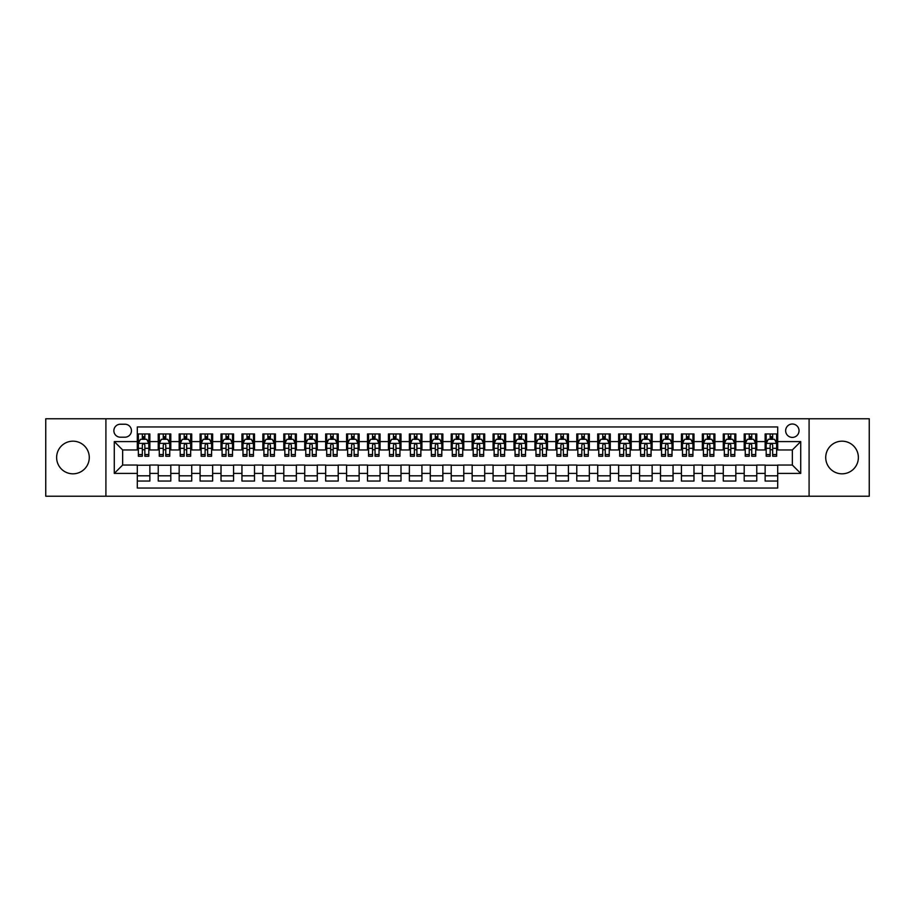 <?xml version="1.0" encoding="UTF-8"?>
<svg xmlns="http://www.w3.org/2000/svg" width="915" height="915" viewBox="0 0 915 915"><rect width="100%" height="100%" fill="white"/><g stroke="black" fill="none" stroke-linecap="round" stroke-linejoin="round"><path stroke-width="1.37" d="M842.04 441.179A16.321 16.321 0 0 0 825.719 457.5A16.321 16.321 0 0 0 842.04 473.821A16.321 16.321 0 0 0 858.373 457.5A16.321 16.321 0 0 0 842.04 441.179M72.96 441.179A16.321 16.321 0 0 0 56.627 457.5A16.321 16.321 0 0 0 72.96 473.821A16.321 16.321 0 0 0 89.281 457.5A16.321 16.321 0 0 0 72.96 441.179M792.344 424.011A6.702 6.702 0 0 0 785.642 430.713A6.702 6.702 0 0 0 792.344 437.404A6.702 6.702 0 0 0 799.035 430.713A6.702 6.702 0 0 0 792.344 424.011M809.089 496.216L869.25 496.216L869.25 418.784L809.089 418.784L809.089 496.216L105.911 496.216L105.911 418.784L45.75 418.784L45.75 496.216L105.911 496.216M777.693 433.962L765.134 433.962L765.134 441.59L756.762 441.59L756.762 449.963L765.134 449.963L765.134 441.59M756.762 441.59L756.762 433.962L744.204 433.962L744.204 441.59L735.832 441.59L735.832 449.963L744.204 449.963L744.204 441.59M735.832 441.59L735.832 433.962L723.285 433.962L723.285 441.59L714.912 441.59L714.912 449.963L723.285 449.963L723.285 441.59M714.912 441.59L714.912 433.962L702.354 433.962L702.354 441.59L693.982 441.59L693.982 449.963L702.354 449.963L702.354 441.59M693.982 441.59L693.982 433.962L681.423 433.962L681.423 441.59L673.051 441.59L673.051 449.963L681.423 449.963L681.423 441.59M673.051 441.59L673.051 433.962L660.493 433.962L660.493 441.59L652.132 441.59L652.132 449.963L660.493 449.963L660.493 441.59M652.132 441.59L652.132 433.962L639.574 433.962L639.574 441.59L631.201 441.59L631.201 449.963L639.574 449.963L639.574 441.59M631.201 441.59L631.201 433.962L618.643 433.962L618.643 441.59L610.271 441.59L610.271 449.963L618.643 449.963L618.643 441.59M610.271 441.59L610.271 433.962L597.712 433.962L597.712 441.59L589.34 441.59L589.34 449.963L597.712 449.963L597.712 441.59M589.34 441.59L589.34 433.962L576.782 433.962L576.782 441.59L568.421 441.59L568.421 449.963L576.782 449.963L576.782 441.59M568.421 441.59L568.421 433.962L555.863 433.962L555.863 441.59L547.49 441.59L547.49 449.963L555.863 449.963L555.863 441.59M547.49 441.59L547.49 433.962L534.932 433.962L534.932 441.59L526.56 441.59L526.56 449.963L534.932 449.963L534.932 441.59M526.56 441.59L526.56 433.962L514.001 433.962L514.001 441.59L505.629 441.59L505.629 449.963L514.001 449.963L514.001 441.59M505.629 441.59L505.629 433.962L493.082 433.962L493.082 441.59L484.71 441.59L484.71 449.963L493.082 449.963L493.082 441.59M484.71 441.59L484.71 433.962L472.151 433.962L472.151 441.59L463.779 441.59L463.779 449.963L472.151 449.963L472.151 441.59M463.779 441.59L463.779 433.962L451.221 433.962L451.221 441.59L442.849 441.59L442.849 449.963L451.221 449.963L451.221 441.59M442.849 441.59L442.849 433.962L430.29 433.962L430.29 441.59L421.918 441.59L421.918 449.963L430.29 449.963L430.29 441.59M421.918 441.59L421.918 433.962L409.371 433.962L409.371 441.59L400.999 441.59L400.999 449.963L409.371 449.963L409.371 441.59M400.999 441.59L400.999 433.962L388.44 433.962L388.44 441.59L380.068 441.59L380.068 449.963L388.44 449.963L388.44 441.59M380.068 441.59L380.068 433.962L367.51 433.962L367.51 441.59L359.137 441.59L359.137 449.963L367.51 449.963L367.51 441.59M359.137 441.59L359.137 433.962L346.579 433.962L346.579 441.59L338.218 441.59L338.218 449.963L346.579 449.963L346.579 441.59M338.218 441.59L338.218 433.962L325.66 433.962L325.66 441.59L317.288 441.59L317.288 449.963L325.66 449.963L325.66 441.59M317.288 441.59L317.288 433.962L304.729 433.962L304.729 441.59L296.357 441.59L296.357 449.963L304.729 449.963L304.729 441.59M296.357 441.59L296.357 433.962L283.799 433.962L283.799 441.59L275.426 441.59L275.426 449.963L283.799 449.963L283.799 441.59M275.426 441.59L275.426 433.962L262.868 433.962L262.868 441.59L254.507 441.59L254.507 449.963L262.868 449.963L262.868 441.59M254.507 441.59L254.507 433.962L241.949 433.962L241.949 441.59L233.577 441.59L233.577 449.963L241.949 449.963L241.949 441.59M233.577 441.59L233.577 433.962L221.018 433.962L221.018 441.59L212.646 441.59L212.646 449.963L221.018 449.963L221.018 441.59M212.646 441.59L212.646 433.962L200.088 433.962L200.088 441.59L191.715 441.59L191.715 449.963L200.088 449.963L200.088 441.59M191.715 441.59L191.715 433.962L179.168 433.962L179.168 441.59L170.796 441.59L170.796 449.963L179.168 449.963L179.168 441.59M170.796 441.59L170.796 433.962L158.238 433.962L158.238 449.963L149.866 449.963L149.866 433.962L137.307 433.962M137.307 481.038L149.866 481.038L149.866 465.037L158.238 465.037L158.238 481.038L170.796 481.038L170.796 465.037L179.168 465.037L179.168 473.41L170.796 473.41M179.168 473.41L179.168 481.038L191.715 481.038L191.715 465.037L200.088 465.037L200.088 473.41L191.715 473.41M200.088 473.41L200.088 481.038L212.646 481.038L212.646 465.037L221.018 465.037L221.018 473.41L212.646 473.41M221.018 473.41L221.018 481.038L233.577 481.038L233.577 465.037L241.949 465.037L241.949 473.41L233.577 473.41M241.949 473.41L241.949 481.038L254.507 481.038L254.507 465.037L262.868 465.037L262.868 473.41L254.507 473.41M262.868 473.41L262.868 481.038L275.426 481.038L275.426 465.037L283.799 465.037L283.799 473.41L275.426 473.41M283.799 473.41L283.799 481.038L296.357 481.038L296.357 465.037L304.729 465.037L304.729 473.41L296.357 473.41M304.729 473.41L304.729 481.038L317.288 481.038L317.288 465.037L325.66 465.037L325.66 473.41L317.288 473.41M325.66 473.41L325.66 481.038L338.218 481.038L338.218 465.037L346.579 465.037L346.579 473.41L338.218 473.41M346.579 473.41L346.579 481.038L359.137 481.038L359.137 465.037L367.51 465.037L367.51 473.41L359.137 473.41M367.51 473.41L367.51 481.038L380.068 481.038L380.068 465.037L388.44 465.037L388.44 473.41L380.068 473.41M388.44 473.41L388.44 481.038L400.999 481.038L400.999 465.037L409.371 465.037L409.371 473.41L400.999 473.41M409.371 473.41L409.371 481.038L421.918 481.038L421.918 465.037L430.29 465.037L430.29 473.41L421.918 473.41M430.29 473.41L430.29 481.038L442.849 481.038L442.849 465.037L451.221 465.037L451.221 473.41L442.849 473.41M451.221 473.41L451.221 481.038L463.779 481.038L463.779 465.037L472.151 465.037L472.151 473.41L463.779 473.41M472.151 473.41L472.151 481.038L484.71 481.038L484.71 465.037L493.082 465.037L493.082 473.41L484.71 473.41M493.082 473.41L493.082 481.038L505.629 481.038L505.629 465.037L514.001 465.037L514.001 473.41L505.629 473.41M514.001 473.41L514.001 481.038L526.56 481.038L526.56 465.037L534.932 465.037L534.932 473.41L526.56 473.41M534.932 473.41L534.932 481.038L547.49 481.038L547.49 465.037L555.863 465.037L555.863 473.41L547.49 473.41M555.863 473.41L555.863 481.038L568.421 481.038L568.421 465.037L576.782 465.037L576.782 473.41L568.421 473.41M576.782 473.41L576.782 481.038L589.34 481.038L589.34 465.037L597.712 465.037L597.712 473.41L589.34 473.41M597.712 473.41L597.712 481.038L610.271 481.038L610.271 465.037L618.643 465.037L618.643 473.41L610.271 473.41M618.643 473.41L618.643 481.038L631.201 481.038L631.201 465.037L639.574 465.037L639.574 473.41L631.201 473.41M639.574 473.41L639.574 481.038L652.132 481.038L652.132 465.037L660.493 465.037L660.493 473.41L652.132 473.41M660.493 473.41L660.493 481.038L673.051 481.038L673.051 465.037L681.423 465.037L681.423 473.41L673.051 473.41M681.423 473.41L681.423 481.038L693.982 481.038L693.982 465.037L702.354 465.037L702.354 473.41L693.982 473.41M702.354 473.41L702.354 481.038L714.912 481.038L714.912 465.037L723.285 465.037L723.285 473.41L714.912 473.41M723.285 473.41L723.285 481.038L735.832 481.038L735.832 465.037L744.204 465.037L744.204 473.41L735.832 473.41M744.204 473.41L744.204 481.038L756.762 481.038L756.762 465.037L765.134 465.037L765.134 473.41L756.762 473.41M120.357 437.198L124.966 437.198A6.485 6.485 0 0 0 131.451 430.713A6.485 6.485 0 0 0 124.966 424.228L120.357 424.228A6.485 6.485 0 0 0 113.872 430.713A6.485 6.485 0 0 0 120.357 437.198M809.089 418.784L105.911 418.784M777.693 441.59L777.693 426.95L137.307 426.95L137.307 449.963L122.656 449.963L122.656 465.037L137.307 465.037L137.307 488.05L777.693 488.05L777.693 465.037L792.344 465.037L792.344 449.963L777.693 449.963L777.693 441.59L800.717 441.59L800.717 473.41L777.693 473.41M137.307 473.41L114.284 473.41L114.284 441.59L137.307 441.59M765.134 473.41L765.134 481.038L777.693 481.038M137.307 439.189L138.359 439.189M142.328 439.189L144.845 439.189M148.813 439.189L149.866 439.189M137.307 449.757L138.359 449.757M142.328 449.757L144.845 449.757M148.813 449.757L149.866 449.757M137.307 465.243L149.866 465.243M137.307 475.811L149.866 475.811M158.238 449.757L159.279 449.757M163.259 449.757L165.775 449.757M169.744 449.757L170.796 449.757M158.238 439.189L159.279 439.189M163.259 439.189L165.775 439.189M169.744 439.189L170.796 439.189M158.238 465.243L170.796 465.243M158.238 475.811L170.796 475.811M179.168 465.243L191.715 465.243M179.168 475.811L191.715 475.811M179.168 439.189L180.209 439.189M184.19 439.189L186.694 439.189M190.675 439.189L191.715 439.189M179.168 449.757L180.209 449.757M184.19 449.757L186.694 449.757M190.675 449.757L191.715 449.757M200.088 465.243L212.646 465.243M200.088 475.811L212.646 475.811M200.088 439.189L201.14 439.189M205.109 439.189L207.625 439.189M211.605 439.189L212.646 439.189M200.088 449.757L201.14 449.757M205.109 449.757L207.625 449.757M211.605 449.757L212.646 449.757M221.018 465.243L233.577 465.243M221.018 475.811L233.577 475.811M221.018 439.189L222.071 439.189M226.039 439.189L228.556 439.189M232.524 439.189L233.577 439.189M221.018 449.757L222.071 449.757M226.039 449.757L228.556 449.757M232.524 449.757L233.577 449.757M241.949 465.243L254.507 465.243M241.949 475.811L254.507 475.811M241.949 439.189L242.99 439.189M246.97 439.189L249.475 439.189M253.455 439.189L254.507 439.189M241.949 449.757L242.99 449.757M246.97 449.757L249.475 449.757M253.455 449.757L254.507 449.757M262.868 465.243L275.426 465.243M262.868 475.811L275.426 475.811M262.868 439.189L263.92 439.189M267.901 439.189L270.405 439.189M274.386 439.189L275.426 439.189M262.868 449.757L263.92 449.757M267.901 449.757L270.405 449.757M274.386 449.757L275.426 449.757M283.799 465.243L296.357 465.243M283.799 475.811L296.357 475.811M283.799 439.189L284.851 439.189M288.82 439.189L291.336 439.189M295.316 439.189L296.357 439.189M283.799 449.757L284.851 449.757M288.82 449.757L291.336 449.757M295.316 449.757L296.357 449.757M304.729 465.243L317.288 465.243M304.729 475.811L317.288 475.811M304.729 439.189L305.77 439.189M309.75 439.189L312.267 439.189M316.235 439.189L317.288 439.189M304.729 449.757L305.77 449.757M309.75 449.757L312.267 449.757M316.235 449.757L317.288 449.757M325.66 465.243L338.218 465.243M325.66 475.811L338.218 475.811M325.66 439.189L326.701 439.189M330.681 439.189L333.186 439.189M337.166 439.189L338.218 439.189M325.66 449.757L326.701 449.757M330.681 449.757L333.186 449.757M337.166 449.757L338.218 449.757M346.579 465.243L359.137 465.243M346.579 475.811L359.137 475.811M346.579 439.189L347.631 439.189M351.612 439.189L354.116 439.189M358.097 439.189L359.137 439.189M346.579 449.757L347.631 449.757M351.612 449.757L354.116 449.757M358.097 449.757L359.137 449.757M367.51 465.243L380.068 465.243M367.51 475.811L380.068 475.811M367.51 439.189L368.562 439.189M372.531 439.189L375.047 439.189M379.027 439.189L380.068 439.189M367.51 449.757L368.562 449.757M372.531 449.757L375.047 449.757M379.027 449.757L380.068 449.757M388.44 465.243L400.999 465.243M388.44 475.811L400.999 475.811M388.44 439.189L389.481 439.189M393.461 439.189L395.978 439.189M399.947 439.189L400.999 439.189M388.44 449.757L389.481 449.757M393.461 449.757L395.978 449.757M399.947 449.757L400.999 449.757M409.371 465.243L421.918 465.243M409.371 475.811L421.918 475.811M409.371 439.189L410.412 439.189M414.392 439.189L416.897 439.189M420.877 439.189L421.918 439.189M409.371 449.757L410.412 449.757M414.392 449.757L416.897 449.757M420.877 449.757L421.918 449.757M430.29 465.243L442.849 465.243M430.29 475.811L442.849 475.811M430.29 439.189L431.342 439.189M435.311 439.189L437.828 439.189M441.808 439.189L442.849 439.189M430.29 449.757L431.342 449.757M435.311 449.757L437.828 449.757M441.808 449.757L442.849 449.757M451.221 465.243L463.779 465.243M451.221 475.811L463.779 475.811M451.221 439.189L452.273 439.189M456.242 439.189L458.758 439.189M462.727 439.189L463.779 439.189M451.221 449.757L452.273 449.757M456.242 449.757L458.758 449.757M462.727 449.757L463.779 449.757M472.151 465.243L484.71 465.243M472.151 475.811L484.71 475.811M472.151 439.189L473.192 439.189M477.173 439.189L479.689 439.189M483.658 439.189L484.71 439.189M472.151 449.757L473.192 449.757M477.173 449.757L479.689 449.757M483.658 449.757L484.71 449.757M493.082 465.243L505.629 465.243M493.082 475.811L505.629 475.811M493.082 439.189L494.123 439.189M498.103 439.189L500.608 439.189M504.588 439.189L505.629 439.189M493.082 449.757L494.123 449.757M498.103 449.757L500.608 449.757M504.588 449.757L505.629 449.757M514.001 465.243L526.56 465.243M514.001 475.811L526.56 475.811M514.001 439.189L515.053 439.189M519.022 439.189L521.539 439.189M525.519 439.189L526.56 439.189M514.001 449.757L515.053 449.757M519.022 449.757L521.539 449.757M525.519 449.757L526.56 449.757M534.932 465.243L547.49 465.243M534.932 475.811L547.49 475.811M534.932 439.189L535.973 439.189M539.953 439.189L542.469 439.189M546.438 439.189L547.49 439.189M534.932 449.757L535.973 449.757M539.953 449.757L542.469 449.757M546.438 449.757L547.49 449.757M555.863 465.243L568.421 465.243M555.863 475.811L568.421 475.811M555.863 439.189L556.903 439.189M560.884 439.189L563.388 439.189M567.369 439.189L568.421 439.189M555.863 449.757L556.903 449.757M560.884 449.757L563.388 449.757M567.369 449.757L568.421 449.757M576.782 465.243L589.34 465.243M576.782 475.811L589.34 475.811M576.782 439.189L577.834 439.189M581.814 439.189L584.319 439.189M588.299 439.189L589.34 439.189M576.782 449.757L577.834 449.757M581.814 449.757L584.319 449.757M588.299 449.757L589.34 449.757M597.712 465.243L610.271 465.243M597.712 475.811L610.271 475.811M597.712 439.189L598.765 439.189M602.733 439.189L605.25 439.189M609.23 439.189L610.271 439.189M597.712 449.757L598.765 449.757M602.733 449.757L605.25 449.757M609.23 449.757L610.271 449.757M618.643 465.243L631.201 465.243M618.643 475.811L631.201 475.811M618.643 439.189L619.684 439.189M623.664 439.189L626.18 439.189M630.149 439.189L631.201 439.189M618.643 449.757L619.684 449.757M623.664 449.757L626.18 449.757M630.149 449.757L631.201 449.757M639.574 465.243L652.132 465.243M639.574 475.811L652.132 475.811M639.574 439.189L640.614 439.189M644.595 439.189L647.099 439.189M651.08 439.189L652.132 439.189M639.574 449.757L640.614 449.757M644.595 449.757L647.099 449.757M651.08 449.757L652.132 449.757M660.493 465.243L673.051 465.243M660.493 475.811L673.051 475.811M660.493 439.189L661.545 439.189M665.525 439.189L668.03 439.189M672.01 439.189L673.051 439.189M660.493 449.757L661.545 449.757M665.525 449.757L668.03 449.757M672.01 449.757L673.051 449.757M681.423 465.243L693.982 465.243M681.423 475.811L693.982 475.811M681.423 439.189L682.476 439.189M686.444 439.189L688.961 439.189M692.93 439.189L693.982 439.189M681.423 449.757L682.476 449.757M686.444 449.757L688.961 449.757M692.93 449.757L693.982 449.757M702.354 465.243L714.912 465.243M702.354 475.811L714.912 475.811M702.354 439.189L703.395 439.189M707.375 439.189L709.891 439.189M713.86 439.189L714.912 439.189M702.354 449.757L703.395 449.757M707.375 449.757L709.891 449.757M713.86 449.757L714.912 449.757M723.285 465.243L735.832 465.243M723.285 475.811L735.832 475.811M723.285 439.189L724.325 439.189M728.306 439.189L730.811 439.189M734.791 439.189L735.832 439.189M723.285 449.757L724.325 449.757M728.306 449.757L730.811 449.757M734.791 449.757L735.832 449.757M744.204 465.243L756.762 465.243M744.204 475.811L756.762 475.811M744.204 439.189L745.256 439.189M749.225 439.189L751.741 439.189M755.721 439.189L756.762 439.189M744.204 449.757L745.256 449.757M749.225 449.757L751.741 449.757M755.721 449.757L756.762 449.757M765.134 465.243L777.693 465.243M765.134 475.811L777.693 475.811M765.134 439.189L766.187 439.189M770.156 439.189L772.672 439.189M776.641 439.189L777.693 439.189M765.134 449.757L766.187 449.757M770.156 449.757L772.672 449.757M776.641 449.757L777.693 449.757M122.656 449.963L114.284 441.59M122.656 465.037L114.284 473.41M800.717 441.59L792.344 449.963M800.717 473.41L792.344 465.037M144.845 436.672L142.328 436.672M148.813 454.538L144.845 454.538L144.845 456.242L148.813 456.242L148.813 443.478L146.72 439.291L140.453 439.291L138.359 443.478L138.359 456.242L142.328 456.242L142.328 454.538L138.359 454.538M138.359 443.478L138.359 433.962M148.813 443.478L148.813 433.962M142.328 439.291L142.328 433.962M144.845 433.962L144.845 439.291M144.845 454.538L144.845 445.045C144.01 443.432 143.175 443.432 142.328 445.045L142.328 454.538M165.775 436.672L163.259 436.672M169.744 454.538L165.775 454.538L165.775 456.242L169.744 456.242L169.744 443.478L167.651 439.291L161.372 439.291L159.279 443.478L159.279 456.242L163.259 456.242L163.259 454.538L159.279 454.538M159.279 443.478L159.279 433.962M169.744 443.478L169.744 433.962M163.259 439.291L163.259 433.962M165.775 433.962L165.775 439.291M165.775 454.538L165.775 445.045C164.929 443.432 164.094 443.432 163.259 445.045L163.259 454.538M186.694 436.672L184.19 436.672M190.675 454.538L186.694 454.538L186.694 456.242L190.675 456.242L190.675 443.478L188.582 439.291L182.302 439.291L180.209 443.478L180.209 456.242L184.19 456.242L184.19 454.538L180.209 454.538M180.209 443.478L180.209 433.962M190.675 443.478L190.675 433.962M184.19 439.291L184.19 433.962M186.694 433.962L186.694 439.291M186.694 454.538L186.694 445.045C185.859 443.432 185.024 443.432 184.19 445.045L184.19 454.538M207.625 436.672L205.109 436.672M211.605 454.538L207.625 454.538L207.625 456.242L211.605 456.242L211.605 443.478L209.512 439.291L203.233 439.291L201.14 443.478L201.14 456.242L205.109 456.242L205.109 454.538L201.14 454.538M201.14 443.478L201.14 433.962M211.605 443.478L211.605 433.962M205.109 439.291L205.109 433.962M207.625 433.962L207.625 439.291M207.625 454.538L207.625 445.045C206.79 443.432 205.955 443.432 205.109 445.045L205.109 454.538M228.556 436.672L226.039 436.672M232.524 454.538L228.556 454.538L228.556 456.242L232.524 456.242L232.524 443.478L230.431 439.291L224.152 439.291L222.071 443.478L222.071 456.242L226.039 456.242L226.039 454.538L222.071 454.538M222.071 443.478L222.071 433.962M232.524 443.478L232.524 433.962M226.039 439.291L226.039 433.962M228.556 433.962L228.556 439.291M228.556 454.538L228.556 445.045C227.721 443.432 226.874 443.432 226.039 445.045L226.039 454.538M249.475 436.672L246.97 436.672M253.455 454.538L249.475 454.538L249.475 456.242L253.455 456.242L253.455 443.478L251.362 439.291L245.083 439.291L242.99 443.478L242.99 456.242L246.97 456.242L246.97 454.538L242.99 454.538M242.99 443.478L242.99 433.962M253.455 443.478L253.455 433.962M246.97 439.291L246.97 433.962M249.475 433.962L249.475 439.291M249.475 454.538L249.475 445.045C248.64 443.432 247.805 443.432 246.97 445.045L246.97 454.538M270.405 436.672L267.901 436.672M274.386 454.538L270.405 454.538L270.405 456.242L274.386 456.242L274.386 443.478L272.293 439.291L266.013 439.291L263.92 443.478L263.92 456.242L267.901 456.242L267.901 454.538L263.92 454.538M263.92 443.478L263.92 433.962M274.386 443.478L274.386 433.962M267.901 439.291L267.901 433.962M270.405 433.962L270.405 439.291M270.405 454.538L270.405 445.045C269.57 443.432 268.736 443.432 267.901 445.045L267.901 454.538M291.336 436.672L288.82 436.672M295.316 454.538L291.336 454.538L291.336 456.242L295.316 456.242L295.316 443.478L293.223 439.291L286.944 439.291L284.851 443.478L284.851 456.242L288.82 456.242L288.82 454.538L284.851 454.538M284.851 443.478L284.851 433.962M295.316 443.478L295.316 433.962M288.82 439.291L288.82 433.962M291.336 433.962L291.336 439.291M291.336 454.538L291.336 445.045C290.501 443.432 289.666 443.432 288.82 445.045L288.82 454.538M312.267 436.672L309.75 436.672M316.235 454.538L312.267 454.538L312.267 456.242L316.235 456.242L316.235 443.478L314.142 439.291L307.863 439.291L305.77 443.478L305.77 456.242L309.75 456.242L309.75 454.538L305.77 454.538M305.77 443.478L305.77 433.962M316.235 443.478L316.235 433.962M309.75 439.291L309.75 433.962M312.267 433.962L312.267 439.291M312.267 454.538L312.267 445.045C311.432 443.432 310.585 443.432 309.75 445.045L309.75 454.538M333.186 436.672L330.681 436.672M337.166 454.538L333.186 454.538L333.186 456.242L337.166 456.242L337.166 443.478L335.073 439.291L328.794 439.291L326.701 443.478L326.701 456.242L330.681 456.242L330.681 454.538L326.701 454.538M326.701 443.478L326.701 433.962M337.166 443.478L337.166 433.962M330.681 439.291L330.681 433.962M333.186 433.962L333.186 439.291M333.186 454.538L333.186 445.045C332.351 443.432 331.516 443.432 330.681 445.045L330.681 454.538M354.116 436.672L351.612 436.672M358.097 454.538L354.116 454.538L354.116 456.242L358.097 456.242L358.097 443.478L356.004 439.291L349.724 439.291L347.631 443.478L347.631 456.242L351.612 456.242L351.612 454.538L347.631 454.538M347.631 443.478L347.631 433.962M358.097 443.478L358.097 433.962M351.612 439.291L351.612 433.962M354.116 433.962L354.116 439.291M354.116 454.538L354.116 445.045C353.281 443.432 352.447 443.432 351.612 445.045L351.612 454.538M375.047 436.672L372.531 436.672M379.027 454.538L375.047 454.538L375.047 456.242L379.027 456.242L379.027 443.478L376.934 439.291L370.655 439.291L368.562 443.478L368.562 456.242L372.531 456.242L372.531 454.538L368.562 454.538M368.562 443.478L368.562 433.962M379.027 443.478L379.027 433.962M372.531 439.291L372.531 433.962M375.047 433.962L375.047 439.291M375.047 454.538L375.047 445.045C374.212 443.432 373.377 443.432 372.531 445.045L372.531 454.538M395.978 436.672L393.461 436.672M399.947 454.538L395.978 454.538L395.978 456.242L399.947 456.242L399.947 443.478L397.853 439.291L391.574 439.291L389.481 443.478L389.481 456.242L393.461 456.242L393.461 454.538L389.481 454.538M389.481 443.478L389.481 433.962M399.947 443.478L399.947 433.962M393.461 439.291L393.461 433.962M395.978 433.962L395.978 439.291M395.978 454.538L395.978 445.045C395.131 443.432 394.296 443.432 393.461 445.045L393.461 454.538M416.897 436.672L414.392 436.672M420.877 454.538L416.897 454.538L416.897 456.242L420.877 456.242L420.877 443.478L418.784 439.291L412.505 439.291L410.412 443.478L410.412 456.242L414.392 456.242L414.392 454.538L410.412 454.538M410.412 443.478L410.412 433.962M420.877 443.478L420.877 433.962M414.392 439.291L414.392 433.962M416.897 433.962L416.897 439.291M416.897 454.538L416.897 445.045C416.062 443.432 415.227 443.432 414.392 445.045L414.392 454.538M437.828 436.672L435.311 436.672M441.808 454.538L437.828 454.538L437.828 456.242L441.808 456.242L441.808 443.478L439.715 439.291L433.435 439.291L431.342 443.478L431.342 456.242L435.311 456.242L435.311 454.538L431.342 454.538M431.342 443.478L431.342 433.962M441.808 443.478L441.808 433.962M435.311 439.291L435.311 433.962M437.828 433.962L437.828 439.291M437.828 454.538L437.828 445.045C436.993 443.432 436.158 443.432 435.311 445.045L435.311 454.538M458.758 436.672L456.242 436.672M462.727 454.538L458.758 454.538L458.758 456.242L462.727 456.242L462.727 443.478L460.634 439.291L454.366 439.291L452.273 443.478L452.273 456.242L456.242 456.242L456.242 454.538L452.273 454.538M452.273 443.478L452.273 433.962M462.727 443.478L462.727 433.962M456.242 439.291L456.242 433.962M458.758 433.962L458.758 439.291M458.758 454.538L458.758 445.045C457.923 443.432 457.088 443.432 456.242 445.045L456.242 454.538M479.689 436.672L477.173 436.672M483.658 454.538L479.689 454.538L479.689 456.242L483.658 456.242L483.658 443.478L481.565 439.291L475.285 439.291L473.192 443.478L473.192 456.242L477.173 456.242L477.173 454.538L473.192 454.538M473.192 443.478L473.192 433.962M483.658 443.478L483.658 433.962M477.173 439.291L477.173 433.962M479.689 433.962L479.689 439.291M479.689 454.538L479.689 445.045C478.842 443.432 478.007 443.432 477.173 445.045L477.173 454.538M500.608 436.672L498.103 436.672M504.588 454.538L500.608 454.538L500.608 456.242L504.588 456.242L504.588 443.478L502.495 439.291L496.216 439.291L494.123 443.478L494.123 456.242L498.103 456.242L498.103 454.538L494.123 454.538M494.123 443.478L494.123 433.962M504.588 443.478L504.588 433.962M498.103 439.291L498.103 433.962M500.608 433.962L500.608 439.291M500.608 454.538L500.608 445.045C499.773 443.432 498.938 443.432 498.103 445.045L498.103 454.538M521.539 436.672L519.022 436.672M525.519 454.538L521.539 454.538L521.539 456.242L525.519 456.242L525.519 443.478L523.426 439.291L517.147 439.291L515.053 443.478L515.053 456.242L519.022 456.242L519.022 454.538L515.053 454.538M515.053 443.478L515.053 433.962M525.519 443.478L525.519 433.962M519.022 439.291L519.022 433.962M521.539 433.962L521.539 439.291M521.539 454.538L521.539 445.045C520.704 443.432 519.869 443.432 519.022 445.045L519.022 454.538M542.469 436.672L539.953 436.672M546.438 454.538L542.469 454.538L542.469 456.242L546.438 456.242L546.438 443.478L544.345 439.291L538.066 439.291L535.973 443.478L535.973 456.242L539.953 456.242L539.953 454.538L535.973 454.538M535.973 443.478L535.973 433.962M546.438 443.478L546.438 433.962M539.953 439.291L539.953 433.962M542.469 433.962L542.469 439.291M542.469 454.538L542.469 445.045C541.634 443.432 540.788 443.432 539.953 445.045L539.953 454.538M563.388 436.672L560.884 436.672M567.369 454.538L563.388 454.538L563.388 456.242L567.369 456.242L567.369 443.478L565.276 439.291L558.996 439.291L556.903 443.478L556.903 456.242L560.884 456.242L560.884 454.538L556.903 454.538M556.903 443.478L556.903 433.962M567.369 443.478L567.369 433.962M560.884 439.291L560.884 433.962M563.388 433.962L563.388 439.291M563.388 454.538L563.388 445.045C562.553 443.432 561.719 443.432 560.884 445.045L560.884 454.538M584.319 436.672L581.814 436.672M588.299 454.538L584.319 454.538L584.319 456.242L588.299 456.242L588.299 443.478L586.206 439.291L579.927 439.291L577.834 443.478L577.834 456.242L581.814 456.242L581.814 454.538L577.834 454.538M577.834 443.478L577.834 433.962M588.299 443.478L588.299 433.962M581.814 439.291L581.814 433.962M584.319 433.962L584.319 439.291M584.319 454.538L584.319 445.045C583.484 443.432 582.649 443.432 581.814 445.045L581.814 454.538M605.25 436.672L602.733 436.672M609.23 454.538L605.25 454.538L605.25 456.242L609.23 456.242L609.23 443.478L607.137 439.291L600.858 439.291L598.765 443.478L598.765 456.242L602.733 456.242L602.733 454.538L598.765 454.538M598.765 443.478L598.765 433.962M609.23 443.478L609.23 433.962M602.733 439.291L602.733 433.962M605.25 433.962L605.25 439.291M605.25 454.538L605.25 445.045C604.415 443.432 603.58 443.432 602.733 445.045L602.733 454.538M626.18 436.672L623.664 436.672M630.149 454.538L626.18 454.538L626.18 456.242L630.149 456.242L630.149 443.478L628.056 439.291L621.777 439.291L619.684 443.478L619.684 456.242L623.664 456.242L623.664 454.538L619.684 454.538M619.684 443.478L619.684 433.962M630.149 443.478L630.149 433.962M623.664 439.291L623.664 433.962M626.18 433.962L626.18 439.291M626.18 454.538L626.18 445.045C625.345 443.432 624.499 443.432 623.664 445.045L623.664 454.538M647.099 436.672L644.595 436.672M651.08 454.538L647.099 454.538L647.099 456.242L651.08 456.242L651.08 443.478L648.987 439.291L642.707 439.291L640.614 443.478L640.614 456.242L644.595 456.242L644.595 454.538L640.614 454.538M640.614 443.478L640.614 433.962M651.08 443.478L651.08 433.962M644.595 439.291L644.595 433.962M647.099 433.962L647.099 439.291M647.099 454.538L647.099 445.045C646.264 443.432 645.43 443.432 644.595 445.045L644.595 454.538M668.03 436.672L665.525 436.672M672.01 454.538L668.03 454.538L668.03 456.242L672.01 456.242L672.01 443.478L669.917 439.291L663.638 439.291L661.545 443.478L661.545 456.242L665.525 456.242L665.525 454.538L661.545 454.538M661.545 443.478L661.545 433.962M672.01 443.478L672.01 433.962M665.525 439.291L665.525 433.962M668.03 433.962L668.03 439.291M668.03 454.538L668.03 445.045C667.195 443.432 666.36 443.432 665.525 445.045L665.525 454.538M688.961 436.672L686.444 436.672M692.93 454.538L688.961 454.538L688.961 456.242L692.93 456.242L692.93 443.478L690.848 439.291L684.569 439.291L682.476 443.478L682.476 456.242L686.444 456.242L686.444 454.538L682.476 454.538M682.476 443.478L682.476 433.962M692.93 443.478L692.93 433.962M686.444 439.291L686.444 433.962M688.961 433.962L688.961 439.291M688.961 454.538L688.961 445.045C688.126 443.432 687.291 443.432 686.444 445.045L686.444 454.538M709.891 436.672L707.375 436.672M713.86 454.538L709.891 454.538L709.891 456.242L713.86 456.242L713.86 443.478L711.767 439.291L705.488 439.291L703.395 443.478L703.395 456.242L707.375 456.242L707.375 454.538L703.395 454.538M703.395 443.478L703.395 433.962M713.86 443.478L713.86 433.962M707.375 439.291L707.375 433.962M709.891 433.962L709.891 439.291M709.891 454.538L709.891 445.045C709.045 443.432 708.21 443.432 707.375 445.045L707.375 454.538M730.811 436.672L728.306 436.672M734.791 454.538L730.811 454.538L730.811 456.242L734.791 456.242L734.791 443.478L732.698 439.291L726.418 439.291L724.325 443.478L724.325 456.242L728.306 456.242L728.306 454.538L724.325 454.538M724.325 443.478L724.325 433.962M734.791 443.478L734.791 433.962M728.306 439.291L728.306 433.962M730.811 433.962L730.811 439.291M730.811 454.538L730.811 445.045C729.976 443.432 729.141 443.432 728.306 445.045L728.306 454.538M751.741 436.672L749.225 436.672M755.721 454.538L751.741 454.538L751.741 456.242L755.721 456.242L755.721 443.478L753.628 439.291L747.349 439.291L745.256 443.478L745.256 456.242L749.225 456.242L749.225 454.538L745.256 454.538M745.256 443.478L745.256 433.962M755.721 443.478L755.721 433.962M749.225 439.291L749.225 433.962M751.741 433.962L751.741 439.291M751.741 454.538L751.741 445.045C750.906 443.432 750.071 443.432 749.225 445.045L749.225 454.538M772.672 436.672L770.156 436.672M776.641 454.538L772.672 454.538L772.672 456.242L776.641 456.242L776.641 443.478L774.548 439.291L768.28 439.291L766.187 443.478L766.187 456.242L770.156 456.242L770.156 454.538L766.187 454.538M766.187 443.478L766.187 433.962M776.641 443.478L776.641 433.962M770.156 439.291L770.156 433.962M772.672 433.962L772.672 439.291M772.672 454.538L772.672 445.045C771.837 443.432 771.002 443.432 770.156 445.045L770.156 454.538M158.238 473.41L149.866 473.41M158.238 441.59L149.866 441.59M148.768 443.375L138.405 443.375M138.359 440.447L139.869 440.447M147.304 440.447L148.813 440.447M142.328 448.327L138.359 448.327M148.813 448.327L144.845 448.327M144.845 438.01L142.328 438.01M169.698 443.375L159.336 443.375M159.279 440.447L160.8 440.447M168.234 440.447L169.744 440.447M163.259 448.327L159.279 448.327M169.744 448.327L165.775 448.327M165.775 438.01L163.259 438.01M190.617 443.375L180.266 443.375M180.209 440.447L181.73 440.447M189.153 440.447L190.675 440.447M184.19 448.327L180.209 448.327M190.675 448.327L186.694 448.327M186.694 438.01L184.19 438.01M211.548 443.375L201.186 443.375M201.14 440.447L202.65 440.447M210.084 440.447L211.605 440.447M205.109 448.327L201.14 448.327M211.605 448.327L207.625 448.327M207.625 438.01L205.109 438.01M232.479 443.375L222.116 443.375M222.071 440.447L223.58 440.447M231.015 440.447L232.524 440.447M226.039 448.327L222.071 448.327M232.524 448.327L228.556 448.327M228.556 438.01L226.039 438.01M253.409 443.375L243.047 443.375M242.99 440.447L244.511 440.447M251.934 440.447L253.455 440.447M246.97 448.327L242.99 448.327M253.455 448.327L249.475 448.327M249.475 438.01L246.97 438.01M274.328 443.375L263.978 443.375M263.92 440.447L265.442 440.447M272.864 440.447L274.386 440.447M267.901 448.327L263.92 448.327M274.386 448.327L270.405 448.327M270.405 438.01L267.901 438.01M295.259 443.375L284.897 443.375M284.851 440.447L286.361 440.447M293.795 440.447L295.316 440.447M288.82 448.327L284.851 448.327M295.316 448.327L291.336 448.327M291.336 438.01L288.82 438.01M316.19 443.375L305.827 443.375M305.77 440.447L307.291 440.447M314.726 440.447L316.235 440.447M309.75 448.327L305.77 448.327M316.235 448.327L312.267 448.327M312.267 438.01L309.75 438.01M337.109 443.375L326.758 443.375M326.701 440.447L328.222 440.447M335.645 440.447L337.166 440.447M330.681 448.327L326.701 448.327M337.166 448.327L333.186 448.327M333.186 438.01L330.681 438.01M358.04 443.375L347.677 443.375M347.631 440.447L349.153 440.447M356.575 440.447L358.097 440.447M351.612 448.327L347.631 448.327M358.097 448.327L354.116 448.327M354.116 438.01L351.612 438.01M378.97 443.375L368.608 443.375M368.562 440.447L370.072 440.447M377.506 440.447L379.027 440.447M372.531 448.327L368.562 448.327M379.027 448.327L375.047 448.327M375.047 438.01L372.531 438.01M399.901 443.375L389.538 443.375M389.481 440.447L391.002 440.447M398.437 440.447L399.947 440.447M393.461 448.327L389.481 448.327M399.947 448.327L395.978 448.327M395.978 438.01L393.461 438.01M420.82 443.375L410.469 443.375M410.412 440.447L411.933 440.447M419.356 440.447L420.877 440.447M414.392 448.327L410.412 448.327M420.877 448.327L416.897 448.327M416.897 438.01L414.392 438.01M441.751 443.375L431.388 443.375M431.342 440.447L432.852 440.447M440.287 440.447L441.808 440.447M435.311 448.327L431.342 448.327M441.808 448.327L437.828 448.327M437.828 438.01L435.311 438.01M462.681 443.375L452.319 443.375M452.273 440.447L453.783 440.447M461.217 440.447L462.727 440.447M456.242 448.327L452.273 448.327M462.727 448.327L458.758 448.327M458.758 438.01L456.242 438.01M483.612 443.375L473.249 443.375M473.192 440.447L474.713 440.447M482.148 440.447L483.658 440.447M477.173 448.327L473.192 448.327M483.658 448.327L479.689 448.327M479.689 438.01L477.173 438.01M504.531 443.375L494.18 443.375M494.123 440.447L495.644 440.447M503.067 440.447L504.588 440.447M498.103 448.327L494.123 448.327M504.588 448.327L500.608 448.327M500.608 438.01L498.103 438.01M525.462 443.375L515.099 443.375M515.053 440.447L516.563 440.447M523.998 440.447L525.519 440.447M519.022 448.327L515.053 448.327M525.519 448.327L521.539 448.327M521.539 438.01L519.022 438.01M546.392 443.375L536.03 443.375M535.973 440.447L537.494 440.447M544.928 440.447L546.438 440.447M539.953 448.327L535.973 448.327M546.438 448.327L542.469 448.327M542.469 438.01L539.953 438.01M567.323 443.375L556.961 443.375M556.903 440.447L558.425 440.447M565.847 440.447L567.369 440.447M560.884 448.327L556.903 448.327M567.369 448.327L563.388 448.327M563.388 438.01L560.884 438.01M588.242 443.375L577.891 443.375M577.834 440.447L579.355 440.447M586.778 440.447L588.299 440.447M581.814 448.327L577.834 448.327M588.299 448.327L584.319 448.327M584.319 438.01L581.814 438.01M609.173 443.375L598.81 443.375M598.765 440.447L600.274 440.447M607.709 440.447L609.23 440.447M602.733 448.327L598.765 448.327M609.23 448.327L605.25 448.327M605.25 438.01L602.733 438.01M630.103 443.375L619.741 443.375M619.684 440.447L621.205 440.447M628.639 440.447L630.149 440.447M623.664 448.327L619.684 448.327M630.149 448.327L626.18 448.327M626.18 438.01L623.664 438.01M651.023 443.375L640.672 443.375M640.614 440.447L642.136 440.447M649.558 440.447L651.08 440.447M644.595 448.327L640.614 448.327M651.08 448.327L647.099 448.327M647.099 438.01L644.595 438.01M671.953 443.375L661.591 443.375M661.545 440.447L663.066 440.447M670.489 440.447L672.01 440.447M665.525 448.327L661.545 448.327M672.01 448.327L668.03 448.327M668.03 438.01L665.525 438.01M692.884 443.375L682.521 443.375M682.476 440.447L683.985 440.447M691.42 440.447L692.93 440.447M686.444 448.327L682.476 448.327M692.93 448.327L688.961 448.327M688.961 438.01L686.444 438.01M713.814 443.375L703.452 443.375M703.395 440.447L704.916 440.447M712.35 440.447L713.86 440.447M707.375 448.327L703.395 448.327M713.86 448.327L709.891 448.327M709.891 438.01L707.375 438.01M734.734 443.375L724.383 443.375M724.325 440.447L725.847 440.447M733.27 440.447L734.791 440.447M728.306 448.327L724.325 448.327M734.791 448.327L730.811 448.327M730.811 438.01L728.306 438.01M755.664 443.375L745.302 443.375M745.256 440.447L746.766 440.447M754.2 440.447L755.721 440.447M749.225 448.327L745.256 448.327M755.721 448.327L751.741 448.327M751.741 438.01L749.225 438.01M776.595 443.375L766.232 443.375M766.187 440.447L767.696 440.447M775.131 440.447L776.641 440.447M770.156 448.327L766.187 448.327M776.641 448.327L772.672 448.327M772.672 438.01L770.156 438.01"/></g></svg>
